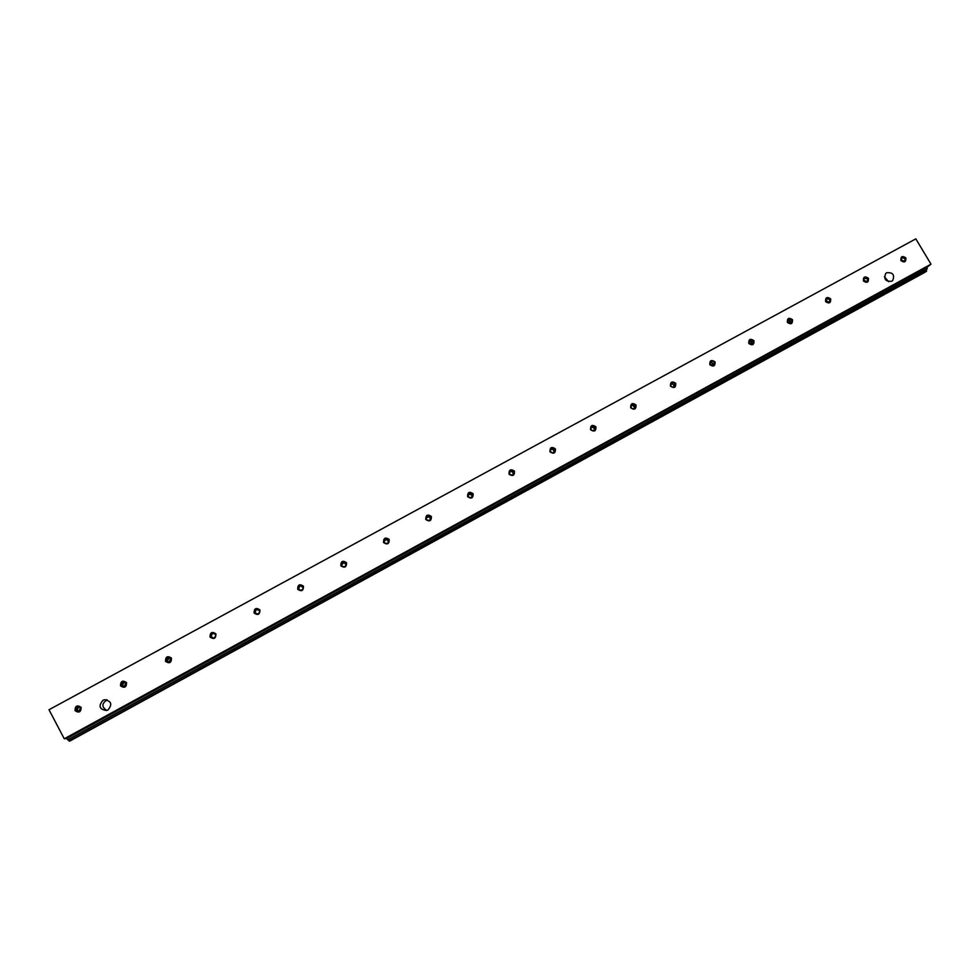 <?xml version="1.0" encoding="UTF-8"?>
<svg xmlns="http://www.w3.org/2000/svg" width="980" height="980" viewBox="0 0 980 980"><rect width="100%" height="100%" fill="white"/><g stroke="black" fill="none" stroke-linecap="round" stroke-linejoin="round"><path stroke-width="1.47" d="M863.49 279.276L865.916 282.056M863.515 279.153L866.038 282.056M787.516 320.582C789.562 320.497 790.456 321.465 790.174 323.474M787.565 320.435C789.611 320.423 790.529 321.428 790.333 323.437M710.035 362.747C712.313 362.429 713.281 363.409 712.938 365.675M710.096 362.563C712.362 362.343 713.367 363.36 713.122 365.613M630.973 405.818C633.472 405.181 634.538 406.137 634.158 408.685M631.047 405.598C633.497 405.083 634.611 406.075 634.391 408.562L634.391 408.587M550.282 449.894C552.941 448.767 554.129 449.636 553.823 452.515M550.38 449.575C552.377 448.632 553.676 449.232 554.264 451.4L554.092 452.331M467.913 495.096C470.559 493.197 471.882 493.871 471.907 497.13M467.987 494.655L471.735 494.545L472.225 496.799M472.654 494.692L471.968 494.079M383.988 541.756C385.924 538.645 387.406 538.841 388.423 542.357M383.891 541.095L387.014 539.392L388.705 541.744M299.17 589.838L298.814 589.348C299.084 585.697 300.517 585.158 303.102 587.731M298.557 589.237C298.116 587.24 298.925 586.089 300.97 585.795L302.943 586.898M212.966 638.017L211.558 636.902C211.178 634.158 212.329 633.154 215.024 633.864M212.28 637.907L211.423 637C210.798 635.101 211.46 633.864 213.432 633.301L214.51 633.411M124.325 686.674L122.451 685.473C121.9 683.379 122.721 682.215 124.926 681.97M123.835 686.772L122.316 685.571L124.472 681.786M927.056 267.246L927.239 268.851L925.941 269.855L926.651 271.043L925.353 272.048L69.837 741.052L66.579 738.528L64.264 738.785L49 709.74L915.847 238.863L931 264.171L927.056 267.246L66.579 738.528M927.239 268.851L67.608 739.863M931 264.171L64.264 738.785M925.941 269.855L68.367 739.778M77.053 710.243L78.902 706.482L77.726 706.494L80.544 707.732L78.743 711.48L77.053 710.243M78.743 711.48L75.901 710.255L77.726 706.494M81.107 707.34C77.126 704.73 75.105 705.833 75.044 710.647C79.025 713.256 81.046 712.154 81.107 707.34M121.361 685.486L123.223 681.737L125.942 682.986L124.105 686.723L121.361 685.486M126.53 682.582C122.574 679.985 120.565 681.076 120.528 685.865C124.485 688.462 126.494 687.372 126.53 682.582M168.352 662.272L167.102 661.157L169.663 657.409M166.318 660.973L168.266 657.249L170.863 658.499L168.964 662.235L166.318 660.973M171.463 658.095C167.519 655.51 165.547 656.588 165.522 661.341C169.467 663.926 171.451 662.848 171.463 658.095M210.823 636.731C210.186 634.82 210.859 633.582 212.844 633.007L215.306 634.28C215.943 636.167 215.269 637.404 213.321 637.992L210.823 636.731M215.931 633.864C212.011 631.292 210.051 632.37 210.051 637.073C213.971 639.646 215.931 638.58 215.931 633.864M255.621 613.59L255.266 613.1C254.641 611.128 255.351 609.903 257.409 609.413L258.99 609.879M254.837 612.733C254.212 610.76 254.935 609.523 256.993 609.033L259.284 610.32C259.921 612.267 259.222 613.505 257.189 614.007L254.837 612.733M259.921 609.891C256.025 607.331 254.077 608.396 254.102 613.063C257.997 615.624 259.945 614.57 259.921 609.891M298.41 588.992C297.785 586.91 298.557 585.685 300.725 585.33L302.808 586.591C303.445 588.649 302.685 589.874 300.542 590.266L298.41 588.992M303.457 586.163C299.574 583.627 297.663 584.668 297.7 589.298C301.583 591.846 303.494 590.805 303.457 586.163M341.31 564.982L344.164 562.447L346.173 564.272M341.518 565.497C340.905 563.267 341.763 562.067 344.09 561.883L345.879 563.12C346.504 565.313 345.658 566.526 343.368 566.746L341.518 565.497M346.54 562.692C342.682 560.156 340.783 561.197 340.844 565.791C344.703 568.327 346.602 567.285 346.54 562.692M384.185 542.246C383.609 539.809 384.577 538.645 387.1 538.755L388.497 539.894C389.097 542.295 388.141 543.471 385.642 543.41L384.185 542.246M389.17 539.453C385.336 536.93 383.462 537.959 383.535 542.528C387.37 545.039 389.256 544.023 389.17 539.453M426.141 517.673L429.559 516.73L430.698 519.216M426.423 519.229C425.92 516.472 427.047 515.394 429.804 516.007L430.685 516.901C431.2 519.62 430.085 520.711 427.354 520.172L426.423 519.229M431.372 516.46C427.55 513.949 425.688 514.966 425.786 519.498C429.608 521.997 431.47 520.993 431.372 516.46M468.207 496.456C467.913 493.271 469.224 492.364 472.14 493.736L472.434 494.153C472.764 497.289 471.466 498.208 468.563 496.934L468.207 496.456M473.132 493.7C469.334 491.201 467.497 492.205 467.619 496.701C471.417 499.2 473.254 498.195 473.132 493.7M509.404 471.968C511.021 470.853 512.332 471.147 513.349 472.85L513.361 474.467M509.588 473.904L509.453 473.646C509.612 470.363 511.046 469.69 513.765 471.625L513.924 471.968C513.679 475.202 512.234 475.839 509.588 473.904M514.476 471.16C510.702 468.685 508.877 469.677 509.012 474.149C512.797 476.623 514.61 475.631 514.476 471.16M550.54 451.584L550.221 450.567C551.017 447.86 552.5 447.456 554.668 449.33L554.986 450.433C554.141 453.079 552.659 453.458 550.54 451.584M555.403 448.865C551.642 446.39 549.841 447.382 549.988 451.817C553.749 454.279 555.55 453.299 555.403 448.865M590.928 427.464C593.206 426.729 594.419 427.562 594.554 429.963L594.431 430.367M591.075 429.497L590.793 427.893C591.908 425.7 593.365 425.491 595.166 427.268L595.423 428.934C594.284 431.065 592.827 431.249 591.075 429.497M595.913 426.79C592.165 424.328 590.389 425.308 590.548 429.705C594.297 432.156 596.085 431.188 595.913 426.79M631.206 407.619L631.034 405.634C632.296 403.821 633.705 403.748 635.261 405.414L635.408 407.447C634.134 409.224 632.737 409.285 631.206 407.619M636.008 404.936C632.296 402.486 630.52 403.454 630.704 407.815C634.428 410.265 636.204 409.297 636.008 404.936M670.773 383.964C673.138 383.609 674.203 384.626 673.946 387.002M670.933 385.973L670.871 383.744C672.182 382.188 673.542 382.2 674.951 383.78L674.987 386.047C673.664 387.566 672.317 387.541 670.933 385.973M675.71 383.29C672.011 380.865 670.259 381.82 670.467 386.157C674.167 388.582 675.918 387.627 675.71 383.29M710.267 364.536L710.304 362.147C711.639 360.775 712.95 360.848 714.249 362.367L714.2 364.781L710.267 364.536M715.02 361.865C711.333 359.452 709.606 360.395 709.826 364.707C713.514 367.12 715.241 366.177 715.02 361.865M749.014 341.383C751.182 341.285 752.15 342.302 751.917 344.433M749.222 343.306L749.32 340.82L753.155 341.163L753.032 343.674L749.222 343.306M753.939 340.66C750.276 338.247 748.561 339.19 748.793 343.466C752.469 345.866 754.183 344.935 753.939 340.66M787.785 322.285L787.945 319.725L791.681 320.166L791.497 322.751L787.785 322.285M792.477 319.651C788.839 317.263 787.136 318.194 787.381 322.432C791.032 324.833 792.734 323.902 792.477 319.651M825.723 299.684L828.37 302.649M825.969 301.473L826.177 298.875L829.827 299.378L829.607 301.999L825.969 301.473M830.648 298.863C827.01 296.475 825.332 297.393 825.601 301.607C829.227 303.996 830.905 303.077 830.648 298.863M863.784 280.868L864.029 278.234L867.606 278.786L867.349 281.444L863.784 280.868M868.427 278.271C864.813 275.894 863.147 276.801 863.429 280.99C867.055 283.367 868.721 282.448 868.427 278.271M900.951 258.83L903.352 261.648M901.233 260.46L901.502 257.801L905.018 258.401L904.736 261.072L901.233 260.46M886.692 272.734C892.952 272.256 894.936 274.865 892.645 280.586L891.751 281.236C885.54 281.75 883.531 279.165 885.724 273.457L886.692 272.734M102.863 700.357L104.346 699.793C111.414 700.945 112.614 704.338 107.959 709.986L106.6 710.512C99.433 709.459 98.184 706.078 102.863 700.357M905.851 257.875C902.262 255.511 900.608 256.405 900.902 260.57C904.503 262.934 906.157 262.028 905.851 257.875M107.2 699.867C101.626 703.395 101.479 706.923 106.759 710.476M888.615 281.701L884.401 276.691M926.651 271.043L69.09 741.137M514.022 473.267L513.52 472.593M79.147 711.358L77.187 710.145C76.612 708.27 77.322 707.082 79.294 706.605M168.94 662.235L167.237 661.059C166.735 658.695 167.715 657.568 170.165 657.702M256.356 613.933L255.413 613.002C255.29 609.793 256.613 608.984 259.406 610.565M341.64 565.693C342.62 561.957 344.09 561.736 346.05 565.056M426.116 518.224C428.554 515.762 429.975 516.252 430.367 519.682M509.306 472.336C512.001 470.866 513.251 471.662 513.067 474.724M590.83 427.721C593.427 426.863 594.554 427.795 594.186 430.502M670.7 384.172C673.101 383.707 674.117 384.675 673.75 387.076M748.965 341.555C751.133 341.359 752.064 342.339 751.746 344.47M825.687 299.831L828.235 302.661M900.926 258.94L903.229 261.648M344.09 561.883L344.458 562.508M471.944 494.128L472.679 494.802M513.483 472.642L514.01 473.352M124.178 681.835L123.223 681.737M169.038 657.433L168.266 657.249M387.014 539.392L387.1 538.755M429.559 516.73L429.804 516.007M471.735 494.545L472.14 493.736M513.349 472.85L513.924 471.968M554.264 451.4L554.986 450.433M594.554 429.963L595.423 428.934M634.391 408.562L635.408 407.447M674.179 386.88L674.987 386.047M713.562 365.405L714.2 364.781M107.151 699.855L104.346 699.793"/></g></svg>
